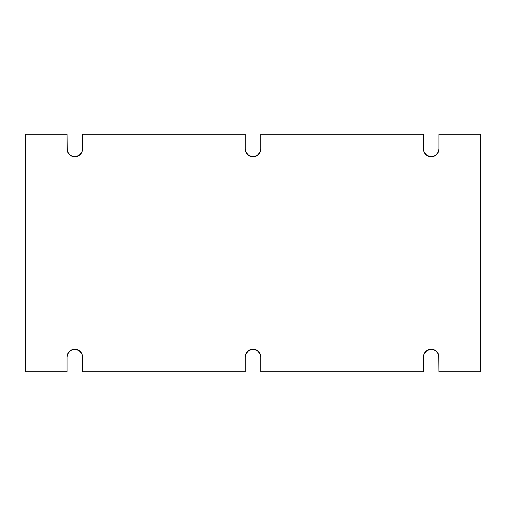 <?xml version="1.0" encoding="UTF-8"?>
<svg xmlns="http://www.w3.org/2000/svg" width="506" height="506" viewBox="0 0 506 506"><rect width="100%" height="100%" fill="white"/><g stroke="black" fill="none" stroke-linecap="round" stroke-linejoin="round"><path stroke-width="0.76" d="M82.37 355.446L82.522 356.951A7.723 7.723 0 0 0 74.799 349.229A7.723 7.723 0 0 0 67.077 356.951L67.077 371.802L25.3 371.802L25.3 134.198L67.077 134.198L67.077 149.049L67.665 152.002L70.511 155.469L74.799 156.771L79.088 155.469L81.934 152.002L82.522 149.049L82.522 134.198L245.277 134.198L245.277 149.049L245.865 152.002L248.712 155.469L253 156.771L257.288 155.469L260.135 152.002L260.723 149.049L260.723 134.198L423.478 134.198L423.478 149.049L424.066 152.002L426.912 155.469L431.201 156.771L435.489 155.469L438.335 152.002L438.923 149.049L438.923 134.198L480.7 134.198L480.7 371.802L438.923 371.802L438.923 356.951L438.335 353.998L435.489 350.531L431.201 349.229L426.912 350.531L424.066 353.998L423.478 356.951L423.478 371.802L260.723 371.802L260.723 356.951L260.135 353.998L257.288 350.531L253 349.229L248.712 350.531L245.865 353.998L245.277 356.951L245.277 371.802L82.522 371.802L82.522 356.951L81.934 353.998L79.088 350.531L74.799 349.229L70.511 350.531L67.665 353.998L67.077 356.951L67.077 371.802L25.3 371.802L25.3 134.198L67.077 134.198L67.228 150.554M437.62 153.337L436.659 154.513M423.63 150.554L423.478 134.198L260.723 134.198L260.723 149.049A7.723 7.723 0 0 1 253 156.771A7.723 7.723 0 0 1 245.277 149.049L245.429 150.554M259.42 153.337L259.148 153.729M81.219 153.337L80.947 153.729M245.277 149.049L245.277 134.198L82.522 134.198L82.522 149.049A7.723 7.723 0 0 1 74.799 156.771A7.723 7.723 0 0 1 67.077 149.049M438.772 355.446L438.923 371.802L480.7 371.802L480.7 134.198L438.923 134.198L438.923 149.049A7.723 7.723 0 0 1 431.201 156.771A7.723 7.723 0 0 1 423.478 149.049M82.522 356.951L82.522 371.802L245.277 371.802L245.277 356.951A7.723 7.723 0 0 1 253 349.229A7.723 7.723 0 0 1 260.723 356.951L260.723 371.802L423.478 371.802L423.478 356.951A7.723 7.723 0 0 1 431.201 349.229A7.723 7.723 0 0 1 438.923 356.951M246.58 352.663L246.852 352.271M260.571 355.446L260.723 356.951M424.781 352.663L425.053 352.271M68.38 352.663L69.341 351.487"/></g></svg>
